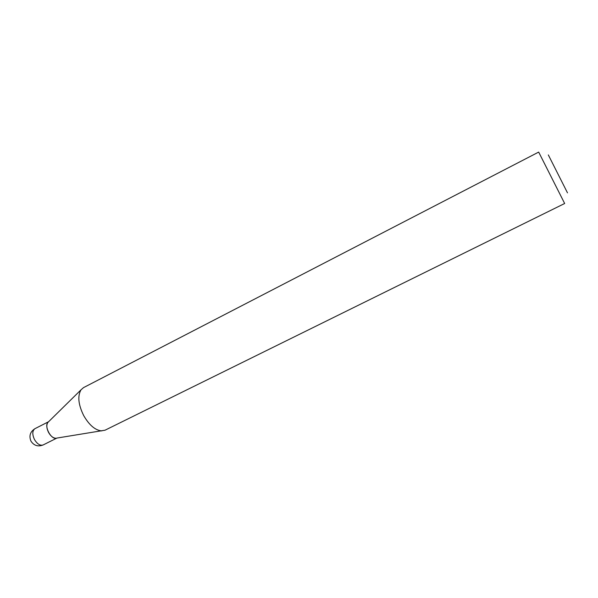 <?xml version="1.0" encoding="UTF-8"?>
<svg xmlns="http://www.w3.org/2000/svg" width="598" height="598" viewBox="0 0 598 598"><rect width="100%" height="100%" fill="white"/><g stroke="black" fill="none" stroke-linecap="round" stroke-linejoin="round"><path stroke-width="0.9" d="M55.756 438.252C53.102 438.05 50.71 436.129 48.588 432.489C46.554 428.34 46.293 425.014 47.803 422.509L48.558 421.769C43.198 424.916 51.092 440.532 56.803 438.087L105.031 430.201L564.662 203.499L538.678 152.086L83.518 387.624L81.022 389.814C77.419 396.003 78.301 404.584 83.675 415.558C89.266 425.208 95.299 430.321 101.787 430.911M548.329 154.927L567.487 192.855M35.155 428.579L34.811 428.751C32.255 430.896 32.15 434.514 34.512 439.59C37.3 444.12 40.193 445.899 43.198 444.927L56.9 438.072M48.632 421.702L34.976 428.661C30.139 431.786 28.809 435.979 31.006 441.234C34.049 445.689 38.115 446.923 43.198 444.927M47.803 422.509L81.022 389.814"/></g></svg>
